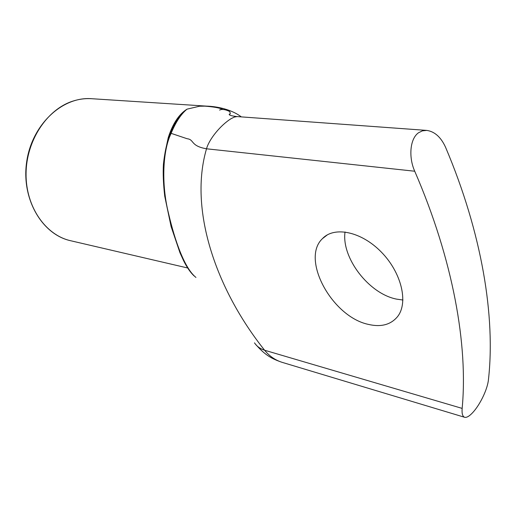 <?xml version="1.0" encoding="UTF-8"?>
<svg xmlns="http://www.w3.org/2000/svg" width="516" height="516" viewBox="0 0 516 516"><rect width="100%" height="100%" fill="white"/><g stroke="black" fill="none" stroke-linecap="round" stroke-linejoin="round"><path stroke-width="0.77" d="M254.511 342.85C256.697 346.268 260.064 348.732 264.611 350.235C269.281 356.001 275.015 360.007 281.82 362.251L464.606 417.276C466.69 417.812 469.502 416.135 473.037 412.258C480.125 404.473 487.53 389.316 488.452 379.621C495.495 316.979 482.196 233.632 445.592 147.331C440.98 137.198 434.704 131.554 426.777 130.406L237.07 116.577L234.354 117.074M345.036 231.942C341.308 257.716 368.824 293.752 396.598 299.132L402.944 300.022M169.899 134.637L171.351 130.954C175.711 120.654 180.935 113.385 187.024 109.153C178.988 114.197 172.737 123.659 168.274 137.527L166.726 144.641M195.951 277.44C184.683 268.41 175.085 241.585 168.487 213.25C161.05 183.399 162.979 150.633 170.686 134.341L171.093 133.341C175.717 122.144 181.026 114.081 187.024 109.153L199.537 106.225L206.645 106.128L211.999 106.825M234.341 117.08L231.162 118.628M231.149 118.635C220.571 125.124 209.103 139.236 206.516 148.795L414.729 171.228C408.537 157.477 409.788 138.823 418.534 132.754L422.404 130.845L426.777 130.406M414.729 171.228C453.261 260.116 468.122 345.217 462.155 408.401L264.611 350.235C214.901 287.818 188.959 208.561 206.516 148.795C190.094 145.925 194.493 139.552 187.134 138.733L171.093 133.341L169.538 135.624M281.82 362.251L281.839 362.258C271.732 358.736 265.082 355.156 255.871 344.598M368.456 324.409C332.033 316.882 300.531 259.045 322.461 238.631C334.252 226.021 361.323 231.432 381.369 252.118C401.551 272.642 408.666 302.815 397.481 316.708C390.722 324.757 381.04 327.325 368.456 324.409M464.606 417.276C462.555 416.489 461.736 413.535 462.155 408.401M168.274 137.527L168.99 137.179M167.952 138.727L168.564 138.443M170.686 134.341L169.287 136.327C166.616 143.622 164.662 152.884 163.43 164.12C162.882 173.195 163.32 183.89 164.733 196.19L171.099 226.55L179.974 252.756L183.567 260.632C186.798 267.224 190.294 272.319 194.055 275.899M203.291 106.032C213.547 106.748 220.139 107.921 223.073 109.566M70.402 240.675C45.46 234.993 25.697 206.677 26.058 173.711C26.258 140.765 46.84 109.598 72.459 101.252C78.864 99.13 85.269 98.285 91.674 98.711C62.539 96.299 32.127 124.343 26.729 161.463C21.014 198.544 41.854 234.348 70.402 240.675L187.669 267.985M220.022 109.972C218.442 110.811 221.545 107.476 229.665 111.514C231.355 115.61 228.84 113.32 229.233 114.533C229.394 115.3 231.994 115.984 237.037 116.597M206.645 106.128L91.674 98.711M327.363 234.851L322.461 238.631M206.49 106.128C216.359 106.361 231.142 109.134 241.307 116.887"/></g></svg>
